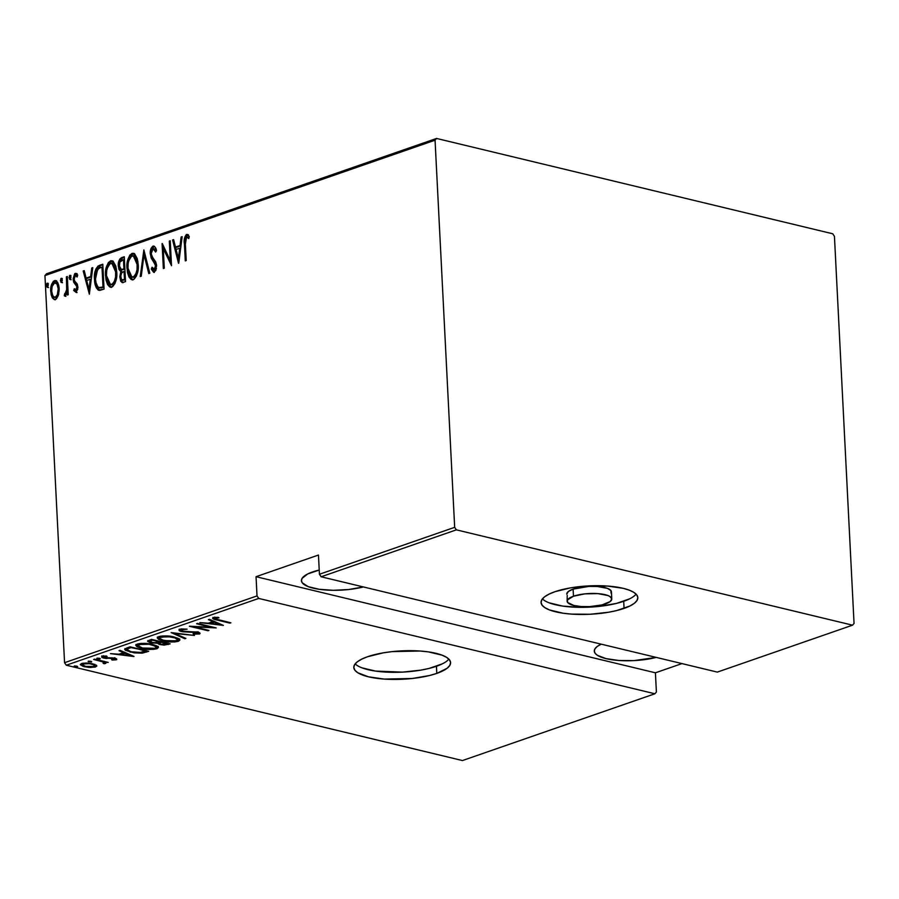<?xml version="1.0" encoding="UTF-8"?>
<svg xmlns="http://www.w3.org/2000/svg" width="899" height="899" viewBox="0 0 899 899"><rect width="100%" height="100%" fill="white"/><g stroke="black" fill="none" stroke-linecap="round" stroke-linejoin="round"><path stroke-width="1.35" d="M355.184 663.867A48.445 14.193 177.1 0 0 389.75 672.261A48.445 14.193 177.1 0 0 436.453 666.26L436.813 673.385A48.445 14.193 -2.9 0 1 384.278 679.082A48.445 14.193 -2.9 0 1 353.813 667.508A48.445 14.193 -2.9 0 1 367.59 656.72L361.656 659.169L357.285 661.844L354.633 664.642L353.813 667.463L354.858 670.182L357.712 672.71L368.388 676.79L384.21 679.082L412.192 678.498L429.553 675.509L436.813 673.385L447.118 668.26L449.758 665.462L450.579 662.642L449.534 659.922L446.679 657.405L442.106 655.169L428.609 651.921L420.193 651.022L392.2 651.606L383.154 652.865L367.59 656.72A48.445 14.193 -2.9 0 1 420.114 651.022A48.445 14.193 -2.9 0 1 450.579 662.597A48.445 14.193 -2.9 0 1 436.813 673.385L436.453 666.26A48.445 14.193 177.1 0 0 448.848 659.124M542.434 598.891A48.445 14.193 177.1 0 0 577.001 607.274A48.445 14.193 177.1 0 0 623.704 601.285L624.063 608.398A48.445 14.193 -2.9 0 1 571.528 614.107A48.445 14.193 -2.9 0 1 541.074 602.521A48.445 14.193 -2.9 0 1 554.84 591.744L548.907 594.194L544.536 596.869L541.883 599.667L541.063 602.476L542.108 605.207L544.974 607.724L549.536 609.96L563.044 613.208L571.461 614.096L590.014 614.264L608.488 612.264L616.804 610.533L629.997 605.948L634.368 603.274L637.009 600.476L637.829 597.666L636.795 594.947L633.93 592.419L629.367 590.194L623.265 588.339L607.443 586.047L579.45 586.631L570.416 587.89L554.84 591.744A48.445 14.193 -2.9 0 1 607.376 586.047A48.445 14.193 -2.9 0 1 637.829 597.621A48.445 14.193 -2.9 0 1 624.063 608.398L623.704 601.285A48.445 14.193 177.1 0 0 636.099 594.149M573.472 596.228A22.363 6.551 -2.9 0 1 597.723 593.598A22.363 6.551 -2.9 0 1 611.781 598.948A22.363 6.551 -2.9 0 1 605.42 603.914A22.363 6.551 -2.9 0 1 581.181 606.555A22.363 6.551 -2.9 0 1 567.123 601.206A22.363 6.551 -2.9 0 1 573.472 596.228L573.113 589.115L573.472 596.228L584.833 593.868L597.756 593.598L607.87 595.509L609.983 596.543L611.781 598.959L610.185 601.555L602.072 604.903L589.71 606.623L581.147 606.544L573.843 605.488L567.606 602.442L567.494 599.891L573.472 596.228M611.781 598.948L611.421 591.823A22.363 6.551 177.1 0 0 597.363 586.485A22.363 6.551 177.1 0 0 573.113 589.115A22.363 6.551 177.1 0 0 566.763 594.093L568.359 591.475L573.113 589.115L588.823 586.406L597.397 586.485L607.51 588.396L610.938 590.587L611.039 593.149M656.248 657.405A39.129 11.462 -2.9 0 1 615.837 660.226A39.129 11.462 -2.9 0 1 594.306 651.134A39.129 11.462 -2.9 0 1 601.161 644.156L597.105 646.572L594.958 648.831L594.306 651.101L595.138 653.303L597.453 655.337L606.072 658.63L618.849 660.484L633.84 660.619L656.248 657.405M363.365 586.935A39.129 11.462 -2.9 0 1 322.955 589.755A39.129 11.462 -2.9 0 1 301.423 580.664A39.129 11.462 -2.9 0 1 312.549 571.955A39.129 11.462 -2.9 0 1 319.224 570.045L307.75 573.933L302.086 578.36L301.423 580.63L302.266 582.833L308.267 586.665L319.167 589.294L333.327 590.306L348.576 589.542L363.365 586.935M66.268 665.215L258.721 598.431L654.899 693.77L462.446 760.554L66.268 665.215L462.446 760.554L654.899 693.77L258.721 598.431L257.013 595.913L64.559 662.698L44.95 275.577L435.06 140.199L454.669 527.331L319.437 574.259L318.46 555.043L256.046 576.697L257.013 595.913L256.046 576.697L655.416 672.8L681.948 663.597L655.416 672.8L656.394 692.016L655.416 672.8L256.046 576.697L318.46 555.043L319.437 574.259L321.134 576.776L456.377 529.848L852.555 625.176L717.323 672.104L321.134 576.776L717.323 672.104L852.555 625.176L854.05 623.423L834.441 236.302L832.732 233.785L436.554 138.446L46.445 273.824L44.95 275.577L64.559 662.698L66.268 665.215L64.559 662.698L257.013 595.913L258.721 598.431L66.268 665.215M76.775 666.103L74.145 666.44L76.763 666.912L77.651 666.597L76.775 666.103L74.28 666.047L77.393 666.8M90.777 661.237L88.147 661.585L91.114 662.012L91.664 661.743L90.777 661.237L88.293 661.192L91.395 661.945M99.407 658.248L96.777 658.585L99.407 659.057L100.295 658.742L99.407 658.248L96.923 658.192L97.541 658.888L100.036 658.945L99.407 658.248L100.036 658.945M134.007 656.416L120.039 650.314L119.016 650.674L123.5 652.629L118.949 654.202L110.465 653.64L133.771 656.506L120.039 650.314L119.016 650.674L123.5 652.629L118.949 654.202L110.465 653.64L134.007 656.416M152.616 644.437L141.165 643.381L137.277 644.055L135.749 645.28L137.03 646.763L141.503 648.348L153.044 649.415L156.965 648.741L158.426 647.505L157.1 646.021L152.616 644.437C148.032 643.167 142.93 643.032 137.277 644.055L135.749 645.336L141.503 648.348C146.11 649.651 151.268 649.775 156.965 648.741L158.426 647.449L152.616 644.437M174.091 636.986L162.64 635.93L158.752 636.604L157.224 637.829L158.505 639.313L162.977 640.897L174.518 641.965L178.429 641.279L179.901 640.043L178.564 638.571L174.091 636.986C169.506 635.717 164.393 635.582 158.752 636.604L157.224 637.885L162.977 640.897C167.585 642.201 172.743 642.324 178.429 641.279L179.901 639.998L174.091 636.986M179.789 629.3C178.44 630.244 179.103 630.997 181.789 631.57L181.755 630.941L181.789 631.57L190.33 632.143L196.701 631.896L197.566 633.525L193.139 633.649L193.409 634.233L193.386 633.671L199.353 634.02L199.286 632.638L199.353 634.02C200.522 633.211 199.938 632.57 197.589 632.087L182.744 631.255L181.643 628.952L181.688 629.761L187.116 629.154L179.44 629.446L179.317 630.581L182.666 631.761L197.443 632.638L197.566 633.525L193.139 633.649L193.409 634.233L199.657 633.896L199.769 632.918L198.252 632.255L182.25 631.12L181.059 630.39L181.688 629.761L187.116 629.154L181.519 628.963L178.935 629.997M223.402 625.401L209.433 619.299L208.411 619.647L212.894 621.602L208.343 623.187L199.859 622.614L223.402 625.401L209.433 619.299L208.411 619.647L212.894 621.602L208.343 623.187L199.859 622.614L223.402 625.401M213.344 617.658C212.411 618.748 213.748 619.557 217.344 620.108L229.93 623.131L230.863 622.805L215.221 618.894L215.176 618.141L218.963 617.815L218.109 617.265L213.119 617.748L212.636 618.422L213.704 619.096L230.863 622.805L218.468 619.827C215.985 619.456 214.883 618.894 215.176 618.141L218.963 617.815L218.109 617.265L212.58 618.254M196.589 623.749L211.254 627.277L189.352 626.266L207.995 630.75L208.928 630.424L194.24 626.884L216.165 627.907L197.522 623.423L196.589 623.749L211.254 627.277L189.565 626.187L207.995 630.75L208.928 630.424L194.24 626.884L216.165 627.907L196.589 623.749M171.147 632.581L184.891 638.762L185.902 638.414L174.631 633.48L194.454 635.447L171.147 632.581L184.891 638.762L185.902 638.414L174.631 633.48L194.454 635.447L171.147 632.581M151.549 639.38L147.571 641.066L150.538 642.841L157.437 643.246L159.202 644.347L164.034 645.134L170.181 643.864L151.549 639.38L147.537 641.257L150.538 642.841L157.437 643.246L160.202 644.617L170.181 643.864L151.549 639.38M126.725 647.999L124.725 649.157L125.444 650.325L134.299 652.865L142.008 653.146L148.706 651.314L130.074 646.831L124.669 649.393L130.288 652.101L142.424 653.101L148.706 651.314L130.074 646.831L126.725 647.999M116.173 659.799C117.128 659.136 116.634 658.607 114.69 658.214L104.756 657.753L103.981 656L104.026 656.72L107.093 656.495L106.475 655.967L102.317 656.326C101.239 657.057 101.767 657.641 103.891 658.09L103.857 657.416L103.891 658.09L106.374 658.461L112.285 657.843L113.791 658.034L114.533 659.383L111.611 659.563L112.117 660.068L116.612 659.585L113.532 657.989L104.115 657.551L103.733 656.854L107.093 656.495L106.475 655.967L101.834 656.562L103.284 657.922L114.094 658.63L114.757 659.282L111.611 659.563L112.117 660.068L116.173 659.799L116.117 658.686L116.173 659.799L116.791 659.293M94.597 659.147L93.665 659.473L103.43 662.046L104.262 662.709L103.104 663.215L104.026 663.743L105.925 663.215L105.273 662.26L108.217 662.417L94.597 659.147L93.665 659.473L102.722 661.765L104.026 663.743L105.408 663.541L105.273 662.26L108.217 662.417L94.597 659.147M96.451 665.316L92.732 663.765L86.675 663.001L82.112 663.361L80.371 664.799L83.247 666.395L88.63 667.373L95.08 667.092L96.789 666.137L96.451 665.316L92.732 663.765L81.517 663.541L80.292 664.541L84.326 666.687L90.282 667.463L95.62 666.934L96.451 665.316L96.811 665.945M58.356 295.389L59.165 290.242L58.783 285.612L57.603 282.331L55.558 280.533L53.401 281.286L51.625 284.376L50.715 289.939L51.164 294.715L52.468 298.041L54.434 299.581L56.39 298.906L58.356 295.389L59.143 288.545L55.682 280.555L54.468 280.634C51.546 283.14 50.31 286.747 50.737 291.467L52.187 297.547L54.243 299.547L55.423 299.479L58.356 295.389M67.324 276.499L66.391 276.825L66.695 290.512L66.009 292.962L64.694 293.658L64.256 295.771L64.953 296.108L67.178 292.344L67.313 295.029L68.245 294.703L67.324 276.499L66.391 276.825L66.818 289.253L64.256 295.771L65.211 296.074L67.178 292.344L67.313 295.029L68.245 294.703L67.324 276.499M77.044 292.602L73.729 290.489L76.258 292.209L77.842 287.613L77.314 284.163L74.595 280.949L74.1 278.589L75.067 275.847L75.954 275.645L77.145 276.993L77.696 275.083L76.033 273.375L74.673 273.779L73.156 278.634L73.842 282.5L76.775 286.433L76.404 289.624L75.381 290.051L74.314 288.703L73.729 290.489L75.977 292.344L77.82 286.848L77.314 284.163L74.46 280.713L74.1 279.072L75.415 275.645L77.393 276.128M98.407 290.141L104.059 289.096L102.801 264.194L98.002 266.082L95.788 269.183L94.519 276.15L95.125 284.208L96.283 287.77L98.137 290.006L100.104 290.31L104.059 289.096L102.801 264.194L99.452 265.351L100.508 265.61L102.834 264.8L99.452 265.351C95.406 268.318 93.777 273.004 94.541 279.409C94.53 284.264 95.811 287.849 98.407 290.141L98.8 290.287M124.276 256.743L119.814 259.002L118.331 265.992L118.96 269.442L120.792 271.622L119.825 276.622L120.758 281.308L122.433 282.556L125.534 281.645L124.276 256.743L121.387 257.743C119.005 259.53 117.983 262.283 118.331 265.992L120.792 271.622L119.848 277.33L122.028 282.511L125.534 281.645L124.276 256.743M143.874 249.933L140.233 276.544L141.255 276.184L144.009 254.777L148.785 273.577L149.807 273.217L143.874 249.933L140.233 276.544L141.255 276.184L144.009 254.777L148.785 273.577L149.807 273.217L143.874 249.933M169.315 241.112L170.316 260.699L162.078 243.618L163.348 268.52L164.281 268.205L163.281 248.562L171.518 265.688L170.248 240.786L169.315 241.112L170.282 241.337L169.315 241.112L170.316 260.699L162.292 243.539L163.348 268.52L164.281 268.205L163.281 248.562L171.518 265.688L170.248 240.786L169.315 241.112M185.374 244.022L185.756 238.01L186.947 237.044L188.801 238.572L189.273 236.459L187.374 234.482L186.273 234.594L184.385 238.853L185.284 260.912L186.217 260.586L185.374 244.022L186.565 237.066L188.801 238.572L189.273 236.459L186.509 234.493C184.374 237.01 183.677 240.202 184.43 244.09L185.284 260.912L186.217 260.586L185.374 244.022M178.744 263.182L182.16 236.651L181.137 237.01L180.047 245.506L175.507 247.079L173.608 239.617L172.586 239.977L178.519 263.261L182.16 236.651L181.137 237.01L180.047 245.506L175.507 247.079L173.608 239.617L172.586 239.977L178.744 263.182M154.111 272.363L152.324 269.329L151.257 269.082L154.268 272.33L156.55 265.621L155.752 262.036L151.695 255.957L151.189 253.642L153.077 248.697L155.639 252.023L156.493 250.45C155.988 247.753 154.819 246.315 152.965 246.135L151.077 248.416L150.234 253.383L151.189 258.013L155.538 265.216L154.628 269.52L153.471 269.621L152.055 267.239L151.257 269.082L153.718 272.397L155.898 270.363L156.46 264.654L155.561 261.631L151.909 256.429L151.178 253.237L152.819 248.809L154.021 248.911L155.639 252.023L156.493 250.45L154.808 246.753L152.965 246.135L154.313 246.315M138.199 264.463L137.255 258.564L134.726 254.035L132.299 253.327L129.838 255.102L127.759 259.98L126.961 266.374L127.478 272.543L128.984 277.004L131.13 279.443L134.086 279.207L136.434 276.049L137.884 270.846L138.199 264.463L133.445 253.338L131.928 253.428C127.995 257.035 126.354 262.047 127.006 268.475L131.782 279.69L133.333 279.589C137.232 275.926 138.851 270.88 138.199 264.463M116.724 271.914L115.78 266.014L113.252 261.485L110.824 260.777L108.363 262.553L106.284 267.43L105.486 273.824L106.003 279.994L107.52 284.455L109.656 286.893L112.611 286.657L114.96 283.5L116.409 278.297L116.724 271.914L111.97 260.789L110.453 260.879C106.531 264.486 104.891 269.498 105.531 275.926L110.307 287.141L111.869 287.039C115.757 283.376 117.376 278.33 116.724 271.914M89.361 294.198L92.766 267.666L91.743 268.026L90.653 276.521L86.113 278.106L84.214 270.644L83.191 270.992L89.361 294.198L92.766 267.666L91.743 268.026L90.653 276.521L86.113 278.106L84.214 270.644L83.191 270.992L89.361 294.198M70.909 277.038L70.324 275.386L69.437 275.69L69.628 279.353L70.515 279.05L70.92 277.375L69.875 275.285L69.043 277.69L70.088 279.443L70.909 277.038M62.278 280.038L61.694 278.375L60.806 278.69L60.986 282.353L62.267 280.713L61.233 278.285L60.413 280.69L61.447 282.432L62.278 280.038M48.276 284.893L47.692 283.241L46.804 283.545L46.433 285.871L47.197 287.32L48.276 285.23L47.231 283.14L46.4 285.545L47.445 287.298L48.276 284.893M435.06 140.199L454.669 527.331L456.377 529.848L852.555 625.176L854.05 623.423L834.441 236.302L832.732 233.785L436.554 138.446L435.06 140.199L44.95 275.577L46.445 273.824L436.554 138.446L435.06 140.199M185.396 244.326L184.43 244.09L185.396 244.326M185.475 238.876L187.576 234.74L186.509 234.493L187.801 234.695L185.7 237.527M188.34 234.706L186.509 234.493M186.565 237.066L187.307 237.179M179.002 261.227L173.653 240.224L172.586 239.977L173.754 240.19L179.002 261.227M176.564 247.337L175.507 247.079L180.98 245.809L176.564 247.337M180.991 245.73L180.047 245.506L180.991 245.73M182.081 237.235L181.137 237.01L182.081 237.235M178.384 258.418L176.114 249.472L179.699 248.225L180.643 248.45L179.699 248.225L178.384 258.418L179.328 258.642L178.384 258.418L176.114 249.472L179.699 248.225L178.384 258.418M171.428 263.969L164.348 248.821L163.281 248.562L164.348 248.821L171.428 263.969M163.382 248.596L163.236 245.551L163.382 248.596M171.271 260.924L170.316 260.699L171.271 260.924M153.751 246.068L152.965 246.135C150.863 247.955 149.964 250.551 150.257 253.934L155.617 266.048L153.774 269.756L155.313 269.981L152.055 267.239L151.257 269.082L152.324 269.329L152.661 268.554L152.324 269.329L154.28 272.476M153.077 248.697L155.078 249.158L156.291 251.102M156.224 250.945L154.392 248.899M154.246 269.734L155.313 269.981L156.359 268.734M156.561 266.273L155.617 266.048L156.561 266.273M156.493 264.935L154.246 261.351L153.19 261.092L154.246 261.351L151.324 254.192M151.234 254.17L150.257 253.934L151.234 254.17M151.56 250.664L154.032 246.382L152.965 246.135M154.37 246.304L152.628 247.675L151.526 250.855M151.358 254.743L152.257 258.26L155.055 262.328M155.044 262.317L156.595 265.463M156.448 268.441L155.684 269.779L154.538 269.88M149.706 273.251L145.065 255.035L144.009 254.777L145.065 255.035L149.706 273.251M144.132 254.799L144.458 252.214L144.132 254.799M132.31 279.758L128.276 271.161M127.973 268.711L127.006 268.475L127.973 268.711M128.636 261.013L132.985 253.687L131.928 253.428L133.962 253.518M134.479 253.585L132.614 253.855L130.894 255.361L128.579 261.294M132.243 254.057L131.535 254.619M128.231 270.79L130.052 277.263L132.895 279.96M134.367 256.136L136.311 257.665L137.547 260.283L137.974 261.969L134.434 256.148L133.367 255.889L137.266 264.8L138.221 265.025L137.266 264.8C137.772 270.048 136.401 274.128 133.164 277.049L131.962 277.128L127.939 268.149C127.422 262.879 128.804 258.822 132.097 255.968L133.367 255.889M137.693 271.992L135.727 276.173L133.007 277.375M131.962 277.128L134.221 277.308L133.164 277.049L134.221 277.308L137.671 272.071M122.624 282.544L120.983 278.409M120.837 277.577L119.848 277.33L120.837 277.577M121.174 273.88L121.848 271.88L120.792 271.622L121.848 271.88L119.398 266.25L120.028 269.7L121.848 271.88L121.151 273.97M119.309 266.228L118.331 265.992L119.309 266.228M119.578 262.823L122.444 258.002L121.387 257.743L124.298 257.35L121.612 258.463L120.297 260.305M119.893 261.429L119.443 263.857M120.96 278.128L121.815 281.567L122.983 282.736M124.377 269.352L122.399 269.734L124.377 269.352M123.185 279.859L121.399 279.398L120.781 275.993L121.691 272.813L124.062 271.431L125.028 271.667L124.062 271.431L124.467 279.409L122.163 279.96L124.253 280.117L123.185 279.859C121.635 280.185 120.837 279.218 120.781 276.971C120.623 274.206 121.5 272.442 123.433 271.655L124.062 271.431L124.467 279.409L125.433 279.645L123.185 279.859L125.433 279.701L123.039 280.151M123.938 268.88L121.309 269.475L119.264 265.666C119.118 262.778 120.061 260.912 122.084 260.092L124.433 259.845L123.466 259.62L123.938 268.88L124.894 269.104L120.871 269.34L119.432 266.992L119.825 262.092L123.466 259.62L123.938 268.88M110.835 287.208L106.812 278.611M106.498 276.162L105.531 275.926L106.498 276.162M107.161 268.464L111.521 261.137L110.453 260.879L112.487 260.98M113.004 261.036L111.139 261.306L109.431 262.811L107.105 268.745M110.768 261.508L110.06 262.07M106.767 278.24L108.577 284.713L111.42 287.41M112.892 263.587L114.836 265.115L116.072 267.733L116.499 269.419L112.959 263.598L111.892 263.351L115.791 272.251L116.746 272.476L115.791 272.251C116.297 277.499 114.937 281.578 111.69 284.5L110.487 284.578L106.464 275.6C105.947 270.329 107.329 266.273 110.622 263.429L111.892 263.351M116.218 279.443L114.252 283.623L111.532 284.826L112.757 284.758L111.69 284.5L112.757 284.758L116.196 279.522M99.373 290.355L95.833 282.32M95.508 279.634L94.541 279.409L95.508 279.634M95.979 272.757L100.508 265.61L97.777 267.621L95.923 273.094M95.732 281.297L97.058 287.365L99.463 290.399M100.733 287.95L103.295 287.388L102.228 287.129L98.834 287.601C96.575 285.961 95.463 283.118 95.474 279.083L97.654 269.217L100.744 267.497L102.958 267.295L101.992 267.07L103.003 286.871L102.228 287.129L103.958 287.152L101.587 287.86M103.003 286.871L99.665 287.702L97.62 286.759L96.305 284.208L95.474 279.083L95.732 273.937L96.946 270.217L98.384 268.599L101.992 267.07L103.003 286.871M99.901 287.86L98.834 287.601M89.608 292.254L84.259 271.251L83.191 270.992L84.36 271.217L89.608 292.254M87.181 278.364L86.113 278.106L91.586 276.825L87.181 278.364M91.597 276.757L90.653 276.521L91.597 276.757M92.687 268.25L91.743 268.026L92.687 268.25M89.001 289.444L86.72 280.488L90.305 279.252L91.249 279.477L90.305 279.252L89.001 289.444L89.934 289.669L89.001 289.444L86.72 280.488L90.305 279.252L89.001 289.444M76.269 290.186L74.314 288.703L73.729 290.489L74.797 290.748L75.089 289.838L74.797 290.748L76.325 292.557M77.955 287.511L77.595 285.961L76.539 285.702L76.887 287.253L77.842 287.489L76.887 287.253L75.561 290.119L76.629 290.366M75.898 290.096L76.954 290.355L77.651 289.5M75.28 284.23L77.595 285.961L75.28 284.23L76.348 284.477L74.763 282.432L73.696 282.174L75.28 284.23M75.415 275.645L77.145 276.993L77.696 275.083L75.269 273.42L76.336 273.678L74.437 276.836L76.336 273.678L75.269 273.42L73.179 279.499L74.168 279.735L73.179 279.499L73.696 282.174L74.763 282.432L74.235 279.746L74.909 282.758L77.842 286.691M77.1 273.633L75.269 273.42M75.224 291.467L75.73 292.108M77.786 289.13L77.1 290.287L76.022 289.961L76.696 290.388M70.886 279.713L70.088 279.443M71.145 279.701L69.043 277.69L70.111 277.948L70.942 275.543M70.706 275.69L70.38 279.173M68.133 292.58L67.178 292.344L68.133 292.58M64.256 295.771L65.211 296.074M65.324 296.029L65.751 293.973L65.324 296.029M65.762 293.906L64.694 293.658M65.267 293.782L66.841 293.613M67.414 292.4L67.886 289.512L66.818 289.253L67.886 289.512L67.919 288.354M67.661 283.174L66.695 282.938L67.661 283.174M67.346 277.061L66.391 276.825L67.346 277.061M67.919 287.601L66.548 293.917M62.256 282.713L61.447 282.432M62.514 282.691L60.413 280.69L61.469 280.938L62.301 278.544M62.065 278.69L61.739 282.174M54.794 299.603L52.187 297.547L53.243 297.805L51.67 291.119C51.344 287.511 52.322 284.758 54.581 282.87L56.558 283.073L59.008 286.927M51.715 291.692L50.737 291.467L51.715 291.692M52.4 285.612L55.536 280.893L54.468 280.634L56.188 280.758M56.626 280.78L53.985 282.05L52.412 285.567M52.232 294.962L53.85 298.749M56.48 283.05L58.064 284.354L59.177 287.972M58.795 293.883L57.558 296.58L55.952 297.591L53.221 296.4L51.951 293.389M54.581 282.87L57.008 284.095L58.21 288.86L57.334 294.782L55.311 297.243C52.94 296.884 51.726 294.838 51.67 291.119L52.153 286.399L54.581 282.87C56.963 283.151 58.165 285.152 58.21 288.86L59.165 289.085L58.21 288.86C58.536 292.478 57.57 295.277 55.311 297.243L56.379 297.49L58.637 294.378M48.254 287.568L47.445 287.298M48.512 287.556L46.4 285.545L47.467 285.803L48.299 283.399M48.063 283.545L47.737 287.028M127.939 268.149L128.209 262.946L129.49 258.743L131.479 256.271L133.861 256.091L135.94 258.642L137.131 263.137L137.053 269.655L135.67 274.33L133.468 276.926L130.872 276.555L128.973 273.678L127.939 268.149M106.464 275.6L106.734 270.397L108.015 266.194L110.004 263.722L112.397 263.542L114.465 266.093L115.656 270.588L115.578 277.106L114.195 281.78L111.993 284.376L109.397 284.005L107.251 280.409L106.464 275.6M55.311 297.243L54.468 297.299L55.491 297.547M214.771 618.04L213.479 617.613M216.131 617.276L216.165 617.961L216.131 617.276M215.142 617.332L215.176 618.141L215.142 617.332M214.726 617.051L215.176 618.141M217.041 618.062L216.389 617.894M212.962 617.366L214.827 618.051M212.849 620.793L212.894 621.602L212.849 620.793M212.872 621.288L213.49 621.074L212.872 621.288M219.693 624.58L210.737 623.479L210.681 622.378L210.737 623.479L214.322 622.232L214.288 621.411L214.322 622.232L219.693 624.58L219.648 623.76L219.693 624.58L210.737 623.479L214.322 622.232L219.693 624.58M207.961 630.188L207.995 630.75L207.961 630.188M180.969 628.895L181.047 630.323L181.688 629.761M199.353 634.02L200.095 633.39M199.241 632.615L198.038 632.862M197.982 631.705L197.566 633.525M181.025 629.963L179.575 629.379M179.249 629.154L181.317 630.042M196.454 632.3L195.881 632.334M197.904 632.874L199.286 632.604M184.846 637.953L184.891 638.762L184.846 637.953M179.508 639.256L178.362 639.863L178.429 641.279L178.362 639.863L177.642 640.077M162.944 640.324L162.977 640.897L162.944 640.324M159.393 638.369L157.561 637.222M177.53 640.11L179.744 638.942M157.392 637.031L159.471 638.402M159.337 636.998L159.37 638.211L160.663 636.144L160.707 637.043L173.136 636.773L177.732 639.728L176.474 640.841L163.91 640.571L159.37 638.211M159.752 637.526L167.293 636.492L175.462 637.998L177.429 639.11L177.406 640.358L171.282 641.448L161.606 639.886L159.674 638.807L159.741 637.526M177.732 639.728L177.62 638.11M168.079 643.358L168.147 644.572L168.079 643.358M160.168 643.999L160.202 644.617L160.168 643.999M160.123 643.19L157.359 641.819M157.392 642.504L157.437 643.246L157.392 642.504M150.504 642.212L150.538 642.841L150.504 642.212M149.672 641.212L148.144 640.594M147.998 640.504L150.032 641.313M157.651 642.234L159.606 643.066M167.214 643.414L168.068 643.156M150.706 640.897L150.144 640.661M159.932 642.515L159.303 641.807L160.078 641.313M167.338 643.729L161.101 644.291L159.348 643.358L160.73 642.515L160.685 641.583L160.73 642.515L161.337 641.74L167.338 643.729L164.135 644.572L160.505 644.122L159.37 643.223L161.359 642.291L167.338 643.729M159.28 641.897L159.348 643.358M159.449 641.83L156.64 642.684L151.47 642.515L149.683 641.549L151.144 640.65L151.088 639.537L151.144 640.65L152.493 639.605L159.449 641.83L153.864 642.841L149.683 641.526L152.527 640.167L159.449 641.83M149.616 640.054L149.683 641.549M158.033 646.707L156.887 647.314L156.965 648.741L156.887 647.314L156.168 647.527M141.469 647.774L141.503 648.348L141.469 647.774M137.929 645.819L136.086 644.673M156.055 647.561L158.269 646.403M135.918 644.482L137.996 645.853M154.999 648.291L142.435 648.022L137.895 645.662L139.188 643.594L139.233 644.493L151.661 644.223L156.257 647.179L154.999 648.291L151.819 648.842L142.435 648.022L138.48 646.493L137.907 645.504L141.503 644.021L148.964 644.246L155.651 646.291L156.168 647.55L154.999 648.291M137.918 643.853L137.895 645.662M156.257 647.179L156.145 645.561M146.458 650.775L146.526 652.078L146.458 650.775M142.379 652.258L142.424 653.101L142.379 652.258M130.254 651.528L130.288 652.101L130.254 651.528M127.152 649.247L129.793 648.055L129.737 646.943L129.793 648.055L131.052 647.617L145.84 650.629L139.839 652.629L131.22 651.775L126.961 649.64L127.074 647.876L127.152 649.247L131.018 647.066L145.863 651.179L141.222 652.483L131.22 651.775C128.254 651.179 126.894 650.337 127.152 649.247L125.13 648.73M124.95 648.572L127.444 649.876M145.548 650.955L146.458 650.651M127.017 648.595L127.074 647.831M127.029 647.887L126.961 649.685M123.455 651.809L123.5 652.629L123.455 651.809M123.478 652.303L124.096 652.09L123.478 652.303M130.299 655.596L121.343 654.494L121.286 653.393L121.343 654.494L124.927 653.247L124.894 652.438L124.927 653.247L130.299 655.596L130.254 654.787L130.299 655.596L121.343 654.494L124.927 653.247L130.299 655.596M115.656 658.495L114.814 658.607M113.813 658.562L114.533 659.383M102.317 656.326L101.632 656.899M103.554 656.596L102.52 656.259M103.509 655.663L104.026 656.72M114.128 658.652L115.679 658.495M101.857 655.899L103.823 656.663M97.508 658.09L97.541 658.888L97.508 658.09M96.923 658.192L97.541 658.888M105.408 663.541L105.273 662.26M105.34 662.114L103.947 662.316L105.34 662.114M103.981 663.035L104.026 663.743L103.981 663.035M104.194 661.304L103.902 663.08M102.688 661.091L102.722 661.765L102.688 661.091M98.216 660.012L98.238 660.574L98.216 660.012M88.866 661.091L88.911 661.889L88.866 661.091M88.293 661.192L88.911 661.889M96.283 665.17L95.541 665.507L95.62 666.934L95.541 665.507L94.856 665.709M84.304 666.103L84.326 666.687L84.304 666.103M94.395 665.811L96.35 665.125M82.225 664.653L83.18 664.979M93.945 666.53L85.248 666.361L82.236 664.754L83.157 663.159L83.191 663.945L91.765 663.552L94.856 665.743L92.361 666.856L85.697 666.462L82.247 664.631L85.349 663.552L89.9 663.732L94.462 665.159L94.788 666.024L93.945 666.53M74.864 665.945L74.909 666.755L74.864 665.945M74.28 666.047L74.909 666.755M656.394 692.016L654.899 693.77L656.394 692.016M456.377 529.848L321.134 576.776L319.437 574.259L454.669 527.331L456.377 529.848M549.177 602.836L562.684 606.095L580.203 607.342L589.654 607.14L599.082 606.398L616.444 603.42L629.637 598.835M567.235 595.329L567.123 601.206M361.926 667.822L375.434 671.07L402.404 672.126L420.878 670.126L429.194 668.395L442.375 663.822M186.981 237.044L188.048 237.302M131.782 279.69L132.85 279.949M121.309 269.475L122.376 269.734M110.307 287.141L111.375 287.399M110.487 284.578L111.555 284.826M64.818 296.097L65.885 296.355M65.009 293.793L66.076 294.052M54.243 299.547L55.311 299.805M114.847 659.124L114.769 657.697M82.236 664.754L82.157 663.338M94.856 665.743L94.788 664.327"/></g></svg>
